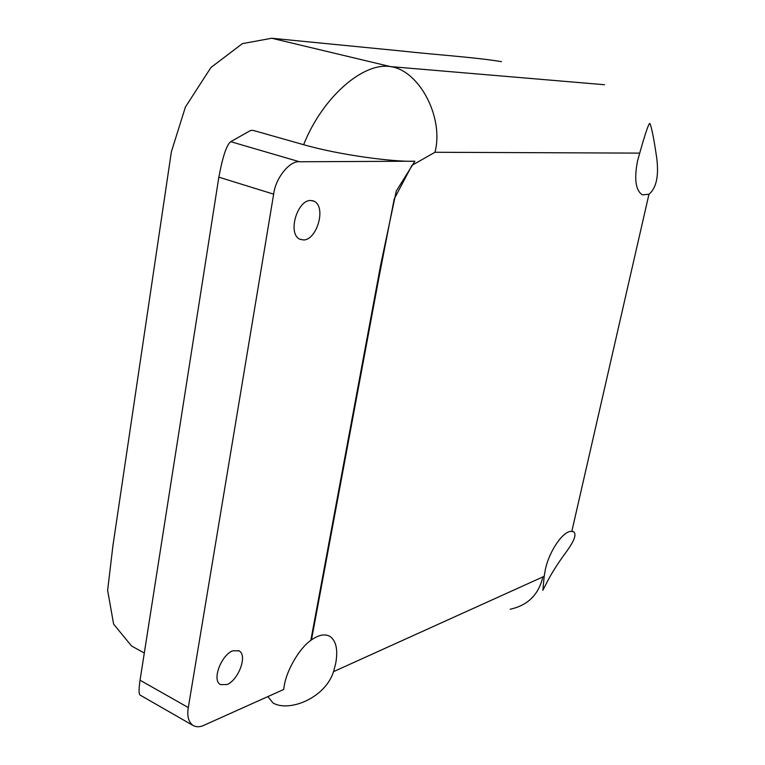<?xml version="1.0" encoding="UTF-8"?>
<svg xmlns="http://www.w3.org/2000/svg" width="765" height="765" viewBox="0 0 765 765"><rect width="100%" height="100%" fill="white"/><g stroke="black" fill="none" stroke-linecap="round" stroke-linejoin="round"><path stroke-width="1.15" d="M273.65 194.167L188.295 707.568C186.899 715.954 188.458 721.911 192.981 725.45C196.261 727.228 199.914 727.171 203.939 725.287L283.662 689.504L284.188 686.09C286.55 670.245 299.536 648.079 310.82 640.381L380.683 264.91L396.27 191.059L414.879 161.205L299.536 161.769C289.782 160.421 275.429 178.207 273.65 194.167L218.847 177.174L140.043 680.2L188.295 707.568M140.244 695.156L140.081 695.069C138.761 694.085 138.742 689.122 140.043 680.2M218.847 177.174C222.701 156.586 226.66 144.757 230.724 141.688L250.738 130.404L253.397 130.461L303.628 144.7C339.45 155.008 393.908 162.132 414.879 161.205M310.82 640.381L311.479 639.903C318.68 634.864 324.781 633.659 329.782 636.308C336.093 640.563 338.092 649.485 335.778 663.073L333.559 671.632C324.924 698.694 288.558 712.292 273.019 702.959L267.846 696.609M544.202 576.246L545.34 569.571C549.356 550.551 563.566 530.298 571.828 531.379L573.779 531.847C576.456 534.295 574.505 540.195 567.926 549.528L566.817 551.163C557.274 564.082 550.198 575.385 545.569 585.072L542.844 590.284L544.202 576.246L542.882 576.915C538.646 594.673 527.745 605.44 510.169 609.217M648.959 194.253L642.437 194.855C635.667 190.581 634.022 179.306 637.522 161.032L639.712 153.115C645.402 133.034 648.777 123.136 649.848 123.442C651.56 126.875 653.855 138.398 656.733 158.02C658.971 175.979 656.389 188.056 648.959 194.253L571.828 531.379M131.523 645.966L113.622 624.125L107.626 590.312L112.943 545.569L171.37 151.814L185.407 107.033L210.949 67.502L242.362 43.643L271.738 38.25L400.391 50.882C437.245 54.937 475.84 57.337 501.457 61.659M310.408 200.478L313.899 201.138C326.588 206.569 317.112 239.522 303.801 239.981L299.985 239.302C287.229 233.918 297.097 200.382 310.408 200.478M232.703 650.814L239.053 650.843C247.898 655.337 238.355 680.037 227.081 684.541L220.444 684.598C211.532 680.133 221.448 654.926 232.703 650.814M299.536 161.769L230.724 141.688M333.559 671.632L542.882 576.915M639.712 153.115L434.96 152.273L411.981 165.336L394.214 198.977L379 277.226L311.479 639.903M303.628 144.7C322.591 97.012 363.165 62.07 390.408 66.593L604.541 84.733M271.738 38.25L390.408 66.593C419.172 70.16 444.226 117.609 434.96 152.273M192.981 725.45L140.081 695.069M131.657 646.052L144.298 653.033M573.09 531.57L573.779 531.847M329.782 636.308L328.692 635.753M313.899 201.138L312.005 200.564M239.053 650.843L238.575 650.585"/></g></svg>
